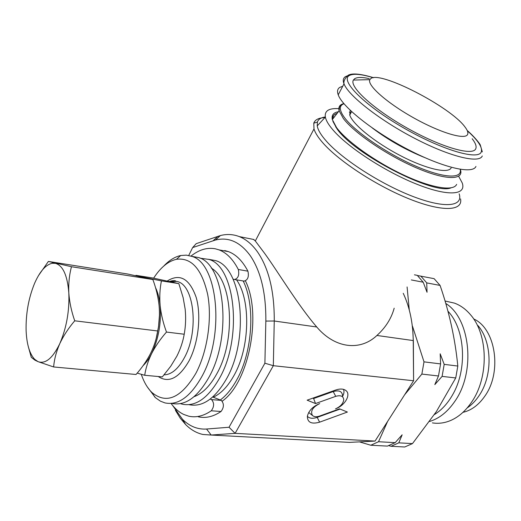 <?xml version="1.0" encoding="UTF-8"?>
<svg xmlns="http://www.w3.org/2000/svg" width="521" height="521" viewBox="0 0 521 521"><rect width="100%" height="100%" fill="white"/><g stroke="black" fill="none" stroke-linecap="round" stroke-linejoin="round"><path stroke-width="0.78" d="M145.9 277.791L135.929 275.322L152.927 278.012L178.846 283.626L183.158 297.719L185.17 309.168C186.004 317.751 185.684 326.107 184.219 334.235C182.93 341.659 180.474 348.979 176.86 356.182L170.732 366.25L162.337 376.891L144.708 375.283C145.75 368.204 148.075 360.942 151.676 353.492C158.625 338.774 161.445 322.831 160.149 305.658C159.426 298.461 157.87 292.431 155.492 287.553M233.037 279.152L234.535 279.517C238.214 278.39 239.471 275.049 238.312 269.487C233.082 259.354 226.687 252.828 219.126 249.904L215.336 248.797C207.124 247.28 199.009 249.709 190.986 256.078M171.044 403.43C174.75 408.477 178.957 412.144 183.679 414.423L188.661 416.168C195.981 417.855 203.516 416.058 211.265 410.789C214.274 406.647 214.372 402.928 211.546 399.62L210.243 399.053M198.306 416.8C205.678 418.48 213.258 416.702 221.047 411.479C224.069 407.37 224.154 403.671 221.301 400.382L212.724 396.995M445.768 303.463C470.281 318.494 475.96 371.538 454.911 401.235C447.702 411.798 439.255 418.545 429.565 421.476M446.842 301.418L454.358 303.098C460.401 305.267 465.8 309.168 470.554 314.801C488.242 334.703 489.011 377.53 471.472 402.316C465.689 410.756 458.949 416.728 451.245 420.232C444.941 423.013 438.669 423.892 432.41 422.883M477.92 325.54C492.299 341.835 492.918 376.123 478.76 396.123C475.393 401.066 471.531 405.012 467.181 407.95M473.654 318.95C495.569 328.354 502.433 371.929 484.791 396.22C478.649 405.012 471.368 410.392 462.948 412.352M447.93 311.206C465.129 328.966 467.695 369.298 452.502 394.983C447.5 403.703 441.45 410.235 434.371 414.586M475.953 166.407C472.781 174.476 443.521 167.899 408.562 149.794C373.616 131.78 342.395 106.942 338.22 94.822C336.963 91.344 337.478 88.87 339.777 87.391L342.733 86.252M370.789 78.586C380.037 70.465 450.352 106.785 464.862 126.818C467.552 130.276 468.444 132.868 467.539 134.581C464.875 140.116 439.848 132.621 413.238 117.622C386.589 102.689 366.836 85.014 369.845 79.667L370.789 78.586M472.169 138.742C475.588 143.158 476.78 146.512 475.732 148.811C472.742 156.241 441.222 147.28 407.389 128.212C373.505 109.228 349.018 86.714 353.401 80.052L354.697 78.697C357.315 77.115 362.141 77.082 369.174 78.599M332.86 121.25L336.905 128.687C353.733 154.073 433.895 195.395 450.952 187.879M456.637 184.362C453.635 191.546 431.577 188.114 403.449 174.926C375.354 161.803 346.556 141.237 336.546 127.573L332.326 119.556C331.395 115.174 333.42 112.569 338.403 111.735M444.198 364.361L442.101 376.39L434.82 384.602L438.487 375.98L440.59 363.912L440.193 353.805L444.198 364.361L457.816 366.048L455.745 377.94L436.409 411.531L412.482 443.599L404.719 446.992L391.043 446.289L388.738 445.624M172.685 405.54L182.513 419.314C189.566 426.347 197.583 429.591 206.557 429.03L229.032 427.246L264.896 363.215L265.84 321.073C266.068 293.356 260.936 271.636 250.432 255.902C240.357 242.05 228.706 236.755 215.486 240.018L192.64 247.579L188.719 255.472M192.64 247.579L196.196 243.659L220.403 235.564C226.837 233.883 233.134 234.229 239.289 236.599C246.101 239.289 252.223 244.453 257.641 252.099C268.895 268.667 274.43 291.636 274.254 321.008L273.33 365.696L235.108 433.348L211.174 435.042L202.897 434.468C196.573 433.062 190.823 429.76 185.645 424.569L180.194 418.089L175.421 410.307M458.643 176.261L462.27 183.027C466.451 194.997 448.633 196.671 418.083 184.714C387.631 172.881 350.613 149.293 334.684 131.852C329.246 125.919 326.139 120.996 325.358 117.088C324.446 110.823 328.94 108.016 338.839 108.668M459.17 193.832C463.403 206.55 444.836 208.726 413.049 196.508C381.372 184.414 342.968 159.81 326.66 141.484C321.086 135.245 317.947 130.055 317.23 125.913L317.393 122.077C318.351 119.276 320.995 117.57 325.332 116.951M460.557 198.898C462.993 210.979 442.726 212.164 410.242 199.322C377.842 186.59 339.581 161.797 323.209 143.255C318.266 137.7 315.198 132.92 313.994 128.928L313.785 123.151C315.049 119.68 318.748 117.831 324.896 117.59M394.182 308.191C391.395 318.429 385.644 327.52 376.93 335.465C360.311 351.278 335.029 348.614 316.742 326.986C297.81 305.006 277.999 271.793 264.681 253.434L255.31 240.969L253.506 239.426M153.636 278.155C160.54 267.481 168.146 261.197 176.469 259.289C191.487 257.367 201.894 269.129 207.697 294.567C212.242 319.028 207.358 351.695 195.863 373.336C181.1 398.024 166.499 404.446 152.047 392.6C147.534 388.269 143.952 382.173 141.282 374.312M163.796 266.029C169.208 260.298 174.848 256.794 180.722 255.518L186.342 255.147L191.806 256.371C217.863 263.085 225.144 335.55 201.679 376.846C190.263 396.904 178.019 405.592 164.962 402.909L160.396 401.157L155.453 397.699L147.228 386.803M191.63 256.306L198.664 257.589C224.87 264.329 232.307 336.449 208.804 377.517C197.368 397.471 185.079 406.106 171.943 403.423M211.265 268.094C232.425 279.744 236.326 339.705 216.749 373.896C210.028 386.041 202.467 393.635 194.066 396.676M200.044 258.169L208.823 259.399C235.245 266.166 242.923 337.777 219.367 378.507C207.899 398.298 195.544 406.862 182.298 404.185L180.455 403.638M208.517 259.289L215.512 260.591C242.076 267.384 249.911 338.65 226.316 379.158C214.834 398.852 202.435 407.357 189.11 404.687M243.183 280.956C255.479 305.43 252.62 352.15 236.612 380.128C231.767 388.842 226.342 395.452 220.337 399.972M236.56 279.855C250.946 299.985 249.969 347.631 233.949 375.563C227.924 386.328 221.119 393.492 213.532 397.061M337.146 113.35C333.87 114.307 332.32 116.3 332.502 119.329M222.246 401.137C248.888 382.648 262.135 314.261 245.456 280.962M412.782 330.588L413.368 341.704L413.589 380.747L273.33 365.696L264.896 363.215M332.528 118L333.44 118.124M341.587 441.964L349.493 442.381L375.048 441.079L413.589 380.747L413.238 340.571C412.971 322.948 409.727 307.383 403.508 293.883L403.228 293.297M319.673 403.586C312.789 406.491 308.686 410.73 307.357 416.305C307.442 422.466 311.532 424.42 319.62 422.166L347.39 412.046L339.523 408.842L319.64 416.045C316.468 417.106 314.065 416.904 312.424 415.439C310.255 411.102 312.672 407.155 319.673 403.586M335.726 396.338C340.838 394.938 343.508 396.149 343.73 399.965C343 403.821 340.259 406.777 335.511 408.822C344.733 405.774 351.252 394.657 346.035 390.652C343.626 388.764 340.226 388.542 335.843 389.988L307.13 400.174L315.524 403.554L335.726 396.338L333.225 391.558C339.171 389.949 342.271 391.369 342.531 395.817M375.048 441.079L235.108 433.348L229.032 427.246M312.776 398.168L313.629 398.519L333.225 391.558M313.629 398.519L315.524 403.554M342.649 396.227C344.094 393.589 344.361 391.297 343.45 389.343M307.357 416.305C309.494 418.493 312.769 418.851 317.191 417.38L340.096 409.076M309.591 413.192L308.725 412.482M332.802 116.847L334.319 116.997M359.477 441.873L370.802 445.24L387.429 446.1L395.178 442.648L402.153 434.807L398.793 442.85L412.482 443.599M398.793 442.85L391.043 446.289M455.745 377.94L442.101 376.39M417.425 275.518L434.104 278.657L440.089 285.436C449.239 311.929 455.146 338.8 457.816 366.048M420.792 276.052L426.732 282.883L427.044 292.268L423.202 282.206L417.269 275.362L414.455 274.808M440.089 285.436L426.732 282.883M370.802 445.24L378.52 441.736L395.178 442.648M438.487 375.98L421.867 374.085L424.003 361.854L440.59 363.912M378.52 441.736L387.624 421.391M404.628 394.768L421.867 374.085M423.202 282.206L411.336 279.94M424.003 361.854L412.515 326.263M409.278 310.002L407.09 286.941M451.14 167.951C448.106 173.955 425.963 168.941 400.512 155.688C375.068 142.507 352.574 124.245 349.754 115.069L350.19 110.27M349.376 112.171L351.134 112.49M234.789 279.556L244.141 281.119C247.84 280.005 249.103 276.69 247.918 271.167C242.636 261.086 236.182 254.587 228.563 251.663L224.746 250.549M142.995 365.755C146.173 362.746 149.065 358.663 151.676 353.492C155.46 346.159 160.396 339.008 166.486 332.059C163.216 323.209 161.106 314.404 160.149 305.658C159.413 296.924 159.843 288.667 161.432 280.884L143.581 277.27M137.212 373.108L144.708 375.283M166.486 332.059L184.219 334.235M161.432 280.884L178.846 283.626M159.459 314.834L158.566 326.53L156.274 338.07M48.375 261.438L127.567 273.994L152.861 279.53C156.053 288.12 158.13 296.775 159.087 305.508C159.836 314.235 159.387 322.727 157.759 330.985C156.58 338.565 154.196 346.029 150.608 353.381C146.766 360.793 141.907 367.833 136.033 374.488L53.637 366.96C54.256 359.405 56.294 351.642 59.765 343.684C63.445 335.843 68.427 328.217 74.724 320.806C71.442 311.415 69.469 302.095 68.811 292.841C68.407 283.619 69.3 274.906 71.481 266.719L48.375 261.438L38.398 275.733M152.861 279.53L71.481 266.719M157.759 330.985L74.724 320.806M28.297 346.608L31.286 357.321L34.874 360.115L38 361.639L53.637 366.96M38 361.639L34.601 359.243C29.567 353.739 26.74 344.277 26.122 330.848C25.718 313.929 28.544 298.077 34.601 283.3C39.83 271.421 45.692 264.746 52.178 263.274L55.513 263.365C62.982 265.638 67.417 275.466 68.811 292.841C69.527 311.011 66.512 327.956 59.765 343.684C52.673 358.285 45.418 364.27 38 361.639M211.265 410.789L221.047 411.479M424.81 157.609C405.996 150.035 388.49 140.162 372.287 127.971M482.27 155.974C479.294 163.731 450.098 156.769 414.996 138.521C379.907 120.358 348.386 95.649 344.01 83.829C342.688 80.436 343.157 78.052 345.41 76.665L347.168 75.903M467.311 130.738C478.122 140.449 482.759 147.534 481.228 151.989C478.174 160.637 440.818 149.573 402.453 127.222C364.01 104.975 339.907 80.455 349.278 75.558C353.349 73.35 361.366 74.073 373.329 77.727M460.395 169.351L460.447 169.631C464.1 180.39 445.637 180.429 416.37 167.847C387.175 155.375 354.176 132.901 343.352 118.495L339.119 110.81C338.188 106.929 339.77 104.532 343.873 103.627M460.206 169.318C462.511 179.133 443.671 178.377 415.204 165.893C386.81 153.513 355.302 131.911 344.785 118C339.132 110.374 338.858 105.626 343.971 103.744M219.308 236.554L217.973 236.293L213.193 240.695M170.575 281.627L176.215 281.399C193.838 282.896 199.602 330.275 184.434 357.621C178.306 368.907 171.52 374.658 164.082 374.853M167.365 280.936C179.914 273.173 189.507 278.637 196.156 297.315C201.471 315.465 198.436 343.026 189.051 360.858C178.996 378.213 168.726 383.43 158.241 376.52M316.742 326.986L274.254 321.008L265.84 321.073M413.368 341.704L413.238 340.571L376.93 335.465M349.493 442.381L211.174 435.042L206.557 429.03M317.191 417.38L319.62 422.166M238.312 269.487L247.918 271.167M211.546 399.62L221.301 400.382M482.322 151.891L480.238 144.812C479.834 143.868 474.983 137.147 467.2 130.484M373.557 77.694C360.721 73.813 352.294 72.979 348.262 75.206C344.869 78.326 343.456 81.204 344.01 83.829L338.22 94.822M215.486 240.018L220.403 235.564M172.112 281.965L175.942 281.229C175.16 280.337 173.063 280.402 169.631 281.418M152.047 392.6L154.789 397.087M208.823 259.399L215.512 260.591M191.806 256.371L198.664 257.589M176.469 259.289L180.722 255.518M313.994 128.928L255.31 240.969M254.02 239.53L239.289 236.599M345.358 390.157L346.035 390.652M312.424 415.439L308.797 412.56M317.393 122.077L313.785 123.151M325.358 117.088L317.23 125.913M182.513 419.314L185.645 424.569M343.795 103.529C338.363 105.822 339.633 107.495 339.119 110.81L332.326 119.556M335.908 127.287L335.544 126.16M369.845 79.667L353.401 80.052M351.61 111.605L349.754 115.069M454.358 303.098L445.045 301.014M219.126 249.904L228.563 251.663M34.601 359.243L34.868 360.115M52.178 263.274L52.614 262.675"/></g></svg>
